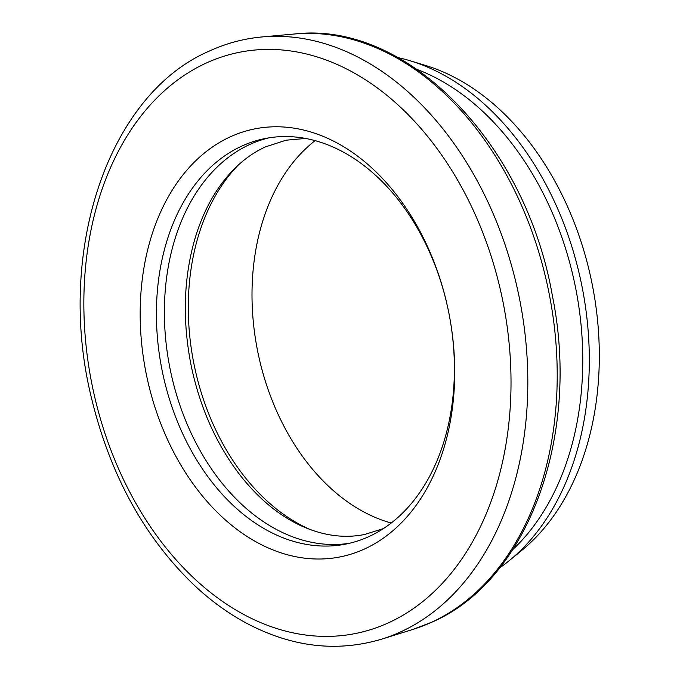 <?xml version="1.0" encoding="UTF-8"?>
<svg xmlns="http://www.w3.org/2000/svg" width="680" height="680" viewBox="0 0 680 680"><rect width="100%" height="100%" fill="white"/><g stroke="black" fill="none" stroke-linecap="round" stroke-linejoin="round"><path stroke-width="1.02" d="M391.238 522.996A206.754 146.208 78.7 0 1 257.584 350.829A206.754 146.208 78.7 0 1 315.154 140.615M364.421 549.04A218.246 154.334 78.7 0 1 155.176 407.923A218.246 154.334 78.7 0 1 230.46 136.756A218.246 154.334 78.7 0 1 439.705 277.874A218.246 154.334 78.7 0 1 364.421 549.04M241.952 146.022A206.754 146.208 -101.3 0 0 165.835 386.537A206.754 146.208 -101.3 0 0 345.746 544.093A206.754 146.208 -101.3 0 0 368.857 536.605A206.754 146.208 -101.3 0 0 444.975 296.089A206.754 146.208 -101.3 0 0 265.055 138.533A206.754 146.208 -101.3 0 0 241.952 146.022M512.771 549.61A267.639 189.261 -101.3 0 0 575.543 287.563A267.639 189.261 -101.3 0 0 417.248 69.504M398.14 57.639A272.272 192.542 78.7 0 1 410.337 60.826A272.272 192.542 78.7 0 1 581.969 286.288A272.272 192.542 78.7 0 1 509.702 560.269A272.272 192.542 78.7 0 1 499.656 567.894M349.716 543.226A206.754 146.208 78.7 0 1 173.094 382.168A206.754 146.208 78.7 0 1 249.917 144.432A206.754 146.208 78.7 0 1 269.059 137.819M410.337 60.826L425.646 65.484A264.188 186.821 78.7 0 1 592.187 284.257A264.188 186.821 78.7 0 1 522.07 550.111L509.702 560.269M310.692 529.754A206.754 146.208 78.7 0 1 193.868 363.511A206.754 146.208 78.7 0 1 238.161 165.206M431.281 622.387A304.402 215.262 -101.3 0 0 546.065 279.31A304.402 215.262 -101.3 0 0 294.389 34C407.184 20.57 525.767 143.344 552.33 295.469C580.839 434.885 528.666 580.533 431.945 622.132L412.862 629.442A304.402 215.262 -101.3 0 0 431.281 622.387M388.399 622.846A296.378 209.593 -101.3 0 0 490.637 254.592A296.378 209.593 -101.3 0 0 206.474 62.951A296.378 209.593 -101.3 0 0 104.235 431.205A296.378 209.593 -101.3 0 0 388.399 622.846M294.389 34L262.038 36.95A307.836 217.694 78.7 0 1 516.545 285.022A307.836 217.694 78.7 0 1 400.477 631.966A307.836 217.694 78.7 0 1 381.846 639.098L412.862 629.442M262.038 36.95C243.874 38.615 226.415 43.273 209.669 50.915C107.194 94.665 55.054 254.023 91.962 399.967C110.619 475.762 144.585 537.395 193.859 584.885C210.452 600.483 228.004 613.266 246.525 623.22C291.933 647.19 337.034 652.477 381.846 639.098M305.694 138.44L286.093 140.199L265.498 146.88C247.444 155.1 231.693 168.938 218.246 188.403C208.233 203.099 200.362 220.218 194.642 239.759C183.328 279.76 182.308 322.447 191.607 367.795C200.897 410.244 217.643 446.769 241.833 477.377C259.53 499.29 278.894 515.253 299.931 525.249C322.133 535.577 343.672 538.662 364.539 534.497L383.325 528.632"/></g></svg>
